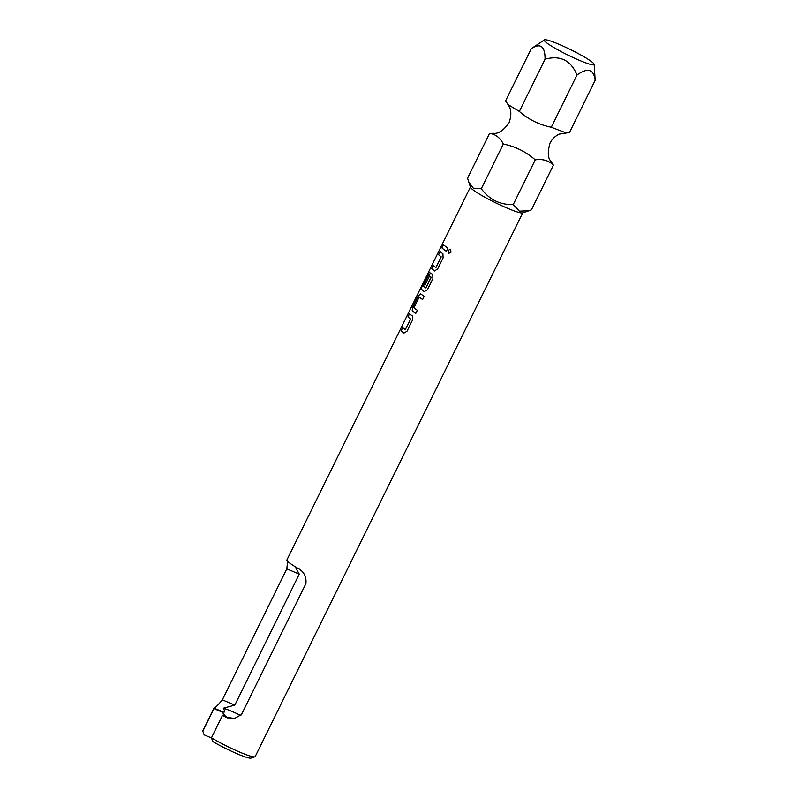 <?xml version="1.0" encoding="UTF-8"?>
<svg xmlns="http://www.w3.org/2000/svg" width="798" height="798" viewBox="0 0 798 798"><rect width="100%" height="100%" fill="white"/><g stroke="black" fill="none" stroke-linecap="round" stroke-linejoin="round"><path stroke-width="1.2" d="M450.311 249.185L448.217 250.422L448.845 253.365L451.03 252.168L450.311 249.185L448.286 250.442L448.875 253.375M553.423 165.126L531.428 209.834L529.084 210.712L519.368 211.171L513.244 204.577L535.249 159.869C542.65 158.772 548.705 160.528 553.423 165.126L551.039 161.415C547.757 158.233 547.438 152.089 550.071 142.982C552.236 138.832 555.368 135.869 559.458 134.094L569.473 132.518L595.168 80.289L594.181 64.399A27.79 3.022 -153.8 0 1 579.927 60.558A27.79 3.022 -153.8 0 1 554.66 48A27.79 3.022 -153.8 0 1 544.406 39.9A27.79 3.022 -153.8 0 1 558.49 44.08A27.79 3.022 -153.8 0 1 594.181 64.399M544.406 39.9L531.298 48.638L505.603 100.857L507.987 104.568L519.348 111.431C528.505 119.491 539.159 124.767 551.288 127.261L565.592 132.687M470.391 187.061L286.921 559.917A29.177 3.172 26.2 0 0 298.642 568.735C304.128 572.006 306.552 576.954 305.923 583.577L241.475 714.569L234.482 718.509L225.654 717.073A29.177 3.172 -153.8 0 1 222.552 715.247L211.46 737.801L212.767 741.502A26.264 2.853 26.2 0 0 236.048 753.302A26.264 2.853 26.2 0 0 251.011 758.1L254.881 756.813A29.177 3.172 26.2 0 0 255.19 756.574L522.75 212.827M211.46 737.801A29.177 3.172 26.2 0 0 240.268 752.344A29.177 3.172 26.2 0 0 254.881 756.813M529.084 210.712L522.51 212.906A29.177 3.172 -153.8 0 1 507.897 208.438A29.177 3.172 -153.8 0 1 470.471 187.301L467.558 178.183L489.553 133.466C495.488 134.124 500.077 137.645 503.309 144.039L481.304 188.747L473.523 188.468L468.556 181.784M513.244 204.577C499.957 204.906 489.314 199.63 481.304 188.747M240.876 715.497A24.798 2.703 26.2 0 0 231.739 711.357A24.798 2.703 26.2 0 0 223.33 708.215C225.066 711.237 225.066 712.514 223.31 712.045L214.024 708.135C215.34 707.726 218.113 704.973 222.343 699.866L286.791 568.874L287.659 561.313M294.961 566.56L299.27 574.121L286.791 568.874M226.462 717.422L222.083 712.055A20.269 2.204 -153.8 0 1 223.31 712.045M531.298 48.638C540.505 42.713 545.094 46.234 545.054 59.202C560.306 55.032 570.949 60.309 576.984 75.032C587.667 67.351 593.732 69.107 595.168 80.289M403.988 333.085L407.03 331.22L412.516 320.058L412.327 315.948A29.177 3.172 26.2 0 1 409.514 313.654L407.948 316.836A29.177 3.172 26.2 0 0 410.541 318.981L405.274 329.714A29.177 3.172 26.2 0 1 402.671 327.569L401.095 330.761A29.177 3.172 26.2 0 0 403.908 333.055L403.988 333.085A29.077 3.162 26.2 0 1 401.185 330.801L401.095 330.761M410.551 319.27L405.264 329.714M420.596 293.744L418.252 295.908L412.756 307.06L412.177 310.851A29.177 3.172 26.2 0 0 415.758 313.474L417.334 310.282A29.177 3.172 26.2 0 1 413.903 307.789L419.179 297.065A29.177 3.172 26.2 0 0 422.611 299.549L424.177 296.367A29.177 3.172 26.2 0 1 420.596 293.744L420.466 293.664M419 297.205L419.269 297.095A29.077 3.162 26.2 0 0 422.621 299.539M430.79 273.026L428.446 275.18L423.947 284.317A29.177 3.172 26.2 0 0 424.905 285.205L429.553 275.988A29.177 3.172 26.2 0 0 431.11 277.185L425.833 287.918A29.177 3.172 26.2 0 1 422.79 285.265L429.065 272.397A29.177 3.172 26.2 0 1 428.785 271.829L420.985 288.716A29.177 3.172 26.2 0 0 424.297 291.609L427.419 289.774L432.915 278.622L432.716 274.502A29.177 3.172 26.2 0 1 430.79 273.026L430.671 272.946M429.374 276.138L429.633 276.028A29.077 3.162 26.2 0 0 431.189 277.215L431.11 277.185M441.134 257.106L435.858 267.549A29.177 3.172 26.2 0 1 433.254 265.405L431.688 268.597A29.177 3.172 26.2 0 0 434.501 270.891L437.613 269.056L443.109 257.894L442.92 253.784A29.177 3.172 26.2 0 1 440.107 251.49L438.541 254.672A29.177 3.172 26.2 0 0 441.134 256.816L435.927 267.579M431.688 268.597L431.768 268.637A29.077 3.162 26.2 0 0 434.571 270.921L434.711 271.001M441.883 247.869A29.177 3.172 26.2 0 0 446.351 251.31L447.917 248.118A29.177 3.172 26.2 0 1 443.449 244.687L441.972 247.909A29.077 3.162 26.2 0 0 446.361 251.29M213.934 708.255L202.832 730.808A29.177 3.172 26.2 0 0 202.832 731.177L213.924 708.624A29.177 3.172 -153.8 0 1 213.934 708.255A29.177 3.172 -153.8 0 1 214.024 708.135M222.343 699.866L234.812 705.113L223.33 708.215M213.924 708.624L222.083 712.055M211.51 737.97L204.138 734.868L202.832 731.177M230.383 718.549L222.552 715.247M507.987 104.568C511.398 109.107 511.737 115.231 508.994 122.932C503.428 130.533 498.241 133.984 493.433 133.306L489.553 133.466M503.309 144.039C515.249 146.433 525.902 151.71 535.249 159.869M551.288 127.261L576.984 75.032M519.348 111.431L545.054 59.202M443.518 244.757L441.972 247.909M433.324 265.475L431.768 268.637M438.541 254.672L438.621 254.712A29.077 3.162 26.2 0 0 441.214 256.846M440.177 251.56L438.621 254.712M428.825 271.968L421.065 288.756A29.077 3.162 26.2 0 0 424.376 291.639M430.88 273.056L428.526 275.22L423.947 284.317M424.037 284.357A29.077 3.162 26.2 0 0 424.925 285.175M431.189 277.505L425.903 287.948M420.686 293.784L418.332 295.948L412.845 307.1L412.267 310.891A29.077 3.162 26.2 0 0 415.768 313.454M402.741 327.639L401.185 330.801M407.948 316.836L408.037 316.876A29.077 3.162 26.2 0 0 410.621 319.01M409.583 313.724L408.037 316.876M234.812 705.113L299.27 574.121M225.654 717.073L228.019 718.07"/></g></svg>
